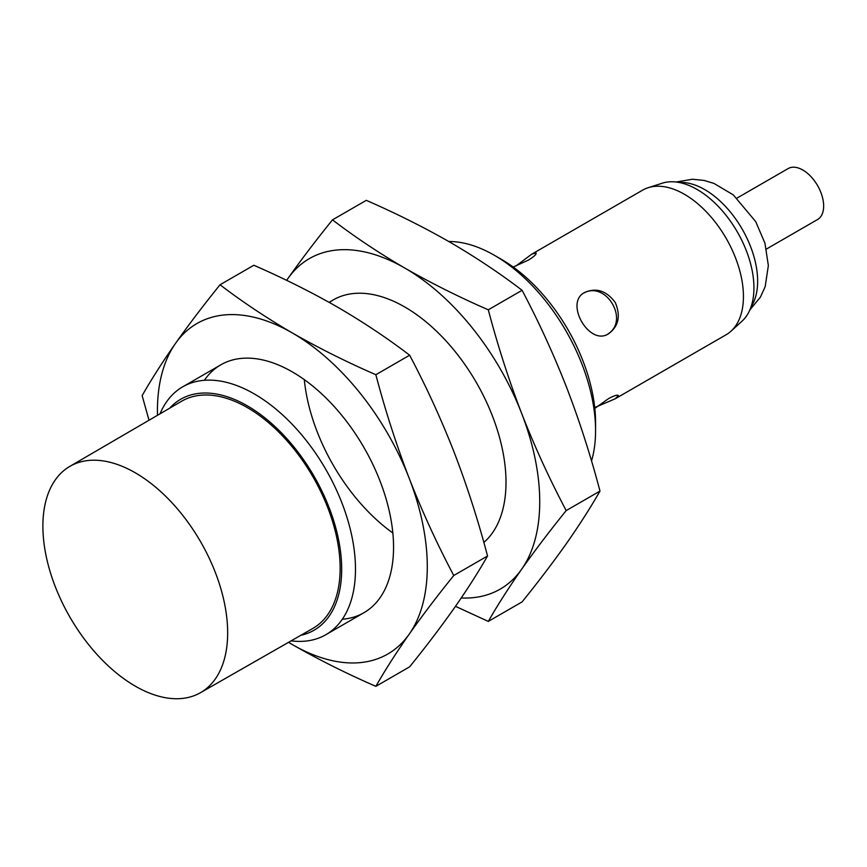 <?xml version="1.0" encoding="UTF-8"?>
<svg xmlns="http://www.w3.org/2000/svg" width="867" height="867" viewBox="0 0 867 867"><rect width="100%" height="100%" fill="white"/><g stroke="black" fill="none" stroke-linecap="round" stroke-linejoin="round"><path stroke-width="1.3" d="M594.729 407.544L615.202 398.787L618.42 395.601C617.607 394.55 614.313 395.547 608.526 398.625L594.816 408.39M583.664 293.1C605.935 280.475 629.713 320.302 607.919 334.023M615.202 398.787L726.145 334.738A83.481 48.205 -120 0 0 731.022 331.172L742 321.191A80.306 46.363 -120 0 0 737.308 231.89A80.306 46.363 -120 0 0 662.323 183.175L648.191 187.695A83.481 48.205 -120 0 0 642.653 190.133L531.72 254.183L516.006 265.92M731.022 331.172A83.481 48.205 -120 0 0 726.145 238.338A83.481 48.205 -120 0 0 648.191 187.695M513.21 267.036L528.523 260.046C534.072 256.578 536.586 254.226 536.088 252.991L531.72 254.183M608.526 333.784C618.659 326.306 620.891 315.837 615.212 302.399C606.391 290.727 596.214 287.421 584.672 292.472C564.081 302.637 589.387 346.529 608.526 333.784M591.522 460.962A143.12 82.625 -120 0 0 595.575 430.574L595.575 422.608A133.355 77 -120 0 0 501.278 259.276L494.374 255.288A143.12 82.625 -120 0 0 448.759 241.503M595.575 430.574A143.12 82.625 -120 0 0 494.374 255.288M291.106 640.865A143.12 82.625 -120 0 0 325.84 634.709A143.12 82.625 -120 0 0 325.84 469.448A143.12 82.625 -120 0 0 182.72 386.823A143.12 82.625 -120 0 0 160.016 413.819M300.806 635.316A133.355 77 -120 0 0 314.06 476.254A133.355 77 -120 0 0 169.672 408.194M200.44 692.711L312.814 628.456A131.188 75.743 -120 0 0 312.976 476.872A131.188 75.743 -120 0 0 181.626 401.226L69.794 466.413A130.646 75.429 -120 0 0 49.961 571.158A130.646 75.429 -120 0 0 135.274 686.144A130.646 75.429 -120 0 0 200.44 692.711A130.646 75.429 -120 0 0 200.602 541.756A130.646 75.429 -120 0 0 69.794 466.413M766.428 249.046L817.559 219.524A29.413 16.982 -120 0 0 817.559 185.56A29.413 16.982 -120 0 0 788.136 168.577L737.004 198.088M288.548 642.328A190.827 110.174 -120 0 0 292.352 644.582A190.827 110.174 -120 0 0 409.213 634.145C422.305 615.613 437.152 596.062 453.755 575.504C437.152 544.129 422.305 511.747 409.213 478.346A190.827 110.174 -120 0 0 292.352 332.971C266.505 317.918 242.402 301.857 220.045 284.766L253.836 265.259C283.433 278.166 311.264 292.081 337.339 307.005C363.24 322.09 387.343 338.163 409.647 355.21C426.25 386.584 441.097 418.967 454.189 452.379C467.064 485.899 478.183 520.438 487.547 555.996C478.183 572.372 467.064 589.766 454.189 608.179C441.097 626.711 426.25 646.262 409.647 666.821L375.855 686.339C385.219 669.953 396.338 652.558 409.213 634.145A190.827 110.174 -120 0 0 409.213 478.346C396.338 444.814 385.219 410.275 375.855 374.717L409.647 355.21M220.045 284.766C203.442 305.325 188.594 324.876 175.502 343.408A190.827 110.174 -120 0 1 292.352 332.971C318.492 347.927 346.323 361.842 375.855 374.717M453.755 575.504L487.547 555.996M157.48 415.304A190.827 110.174 -120 0 1 175.502 343.408C162.628 361.821 151.508 379.215 142.145 395.601L149.005 420.235M342.292 619.244A143.12 82.625 -120 0 0 393.553 547.207A143.12 82.625 -120 0 0 292.363 371.921A143.12 82.625 -120 0 0 204.341 380.299M288.516 642.349L292.352 644.582C318.492 659.549 346.323 673.464 375.855 686.339M461.244 597.97A190.827 110.174 -120 0 0 521.652 569.229C534.744 550.697 549.591 531.146 566.194 510.587C549.591 479.213 534.744 446.83 521.652 413.418A190.827 110.174 -120 0 0 404.802 268.055C378.944 253.001 354.841 236.94 332.495 219.85L366.286 200.342C395.872 213.249 423.714 227.165 449.778 242.088C475.68 257.174 499.793 273.246 522.086 290.293C538.689 321.668 553.536 354.05 566.628 387.451C579.503 420.983 590.622 455.522 599.986 491.08C590.622 507.455 579.503 524.849 566.628 543.262C553.536 561.794 538.689 581.345 522.086 601.904L488.294 621.411C497.658 605.036 508.777 587.642 521.652 569.229A190.827 110.174 -120 0 0 521.652 413.418C508.777 379.898 497.658 345.359 488.294 309.801L522.086 290.293M332.495 219.85C315.891 240.408 301.033 259.959 287.942 278.491A190.827 110.174 -120 0 1 404.802 268.055C430.932 283.01 458.762 296.926 488.294 309.801M566.194 510.587L599.986 491.08M287.942 278.491L286.641 280.344A190.827 110.174 -120 0 1 287.942 278.491M483.84 542.46A143.12 82.625 -120 0 0 506.003 482.29A143.12 82.625 -120 0 0 404.802 307.005A143.12 82.625 -120 0 0 329.319 302.453M304.306 379.648A143.12 82.625 -120 0 0 392.849 532.999M455.489 606.326L488.294 621.411M751.006 306.951A74.735 43.155 -120 0 0 742.163 229.083A74.735 43.155 -120 0 0 679.154 182.493M749.857 309.898L760.446 297.088L765.182 286.619L768.357 265.551L764.922 243.161L755.721 221.638L733.287 194.88L713.92 183.392L703.982 180.412L692.462 179.241L676.022 182.016M325.84 634.709L363.912 612.72M182.72 386.823L220.803 364.834M329.081 302.323L333.242 299.917"/></g></svg>
